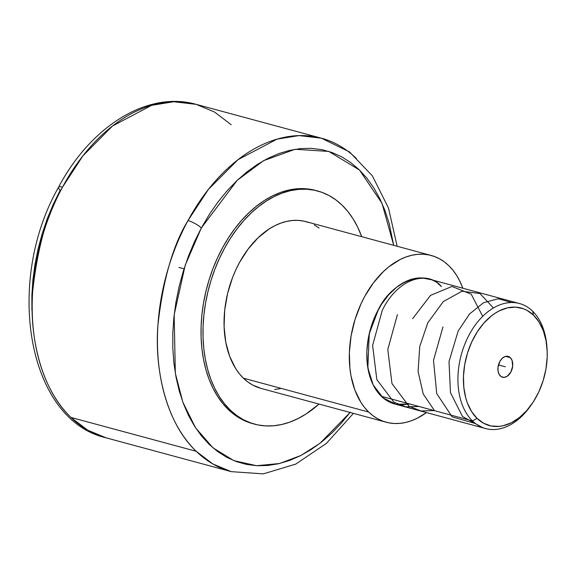 <?xml version="1.0" encoding="UTF-8"?>
<svg xmlns="http://www.w3.org/2000/svg" width="576" height="576" viewBox="0 0 576 576"><rect width="100%" height="100%" fill="white"/><g stroke="black" fill="none" stroke-linecap="round" stroke-linejoin="round"><path stroke-width="0.86" d="M231.199 124.711L214.51 112.01L196.128 104.342L173.743 101.743L151.682 105.322L112.536 125.993L82.901 155.858L62.51 187.142A172.714 113.99 105.1 0 0 70.942 417.434L196.2 451.282A172.714 113.99 -74.9 0 1 187.999 220.572A10.793 2.743 28.5 0 1 201.348 227.959L209.542 214.099L218.002 201.953L227.095 190.807L236.736 180.785L246.838 171.972L257.292 164.455L268.006 158.299L278.87 153.576L289.793 150.329L300.658 148.579L311.364 148.349L321.811 149.645L331.891 152.453L341.525 156.744L350.597 162.468L359.035 169.589L366.761 178.027L373.687 187.697L379.757 198.518L384.912 210.377L389.095 223.164L393.696 245.34L382.039 203.393L359.51 170.042L328.817 151.423L295.157 149.278L263.592 160.654L237.182 180.36L201.348 227.959A10.793 2.743 -151.5 0 0 187.999 220.572L208.397 189.41L237.996 159.689L277.056 139.14L299.059 135.59L321.386 138.19A172.714 113.99 -74.9 0 1 356.465 158.566M353.434 413.366L326.434 443.369L295.79 464.076L263.311 473.868L231.278 471.658A172.714 113.99 -74.9 0 1 196.2 451.282C166.162 423.014 154.339 369.468 157.925 325.166C163.015 279.763 173.038 244.901 187.999 220.572A172.714 113.99 -74.9 0 1 321.386 138.19L196.128 104.342A172.714 113.99 105.1 0 0 62.51 187.142A10.793 2.722 -151.7 0 0 58.543 187.265A10.793 2.722 -151.7 0 0 60.214 190.274L53.338 204.134L47.326 218.606L42.235 233.568L38.11 248.868L34.985 264.362L32.904 279.893L31.874 295.322L31.918 310.5M510.336 357.653A10.793 7.128 -74.9 0 1 511.61 370.454A10.793 7.128 -74.9 0 1 502.51 377.222A10.793 7.128 -74.9 0 1 500.321 375.948A10.793 7.128 -74.9 0 1 499.046 363.154A10.793 7.128 -74.9 0 1 508.147 356.386A10.793 7.128 -74.9 0 1 510.336 357.653L505.606 356.378L510.336 357.653L512.057 360.389L512.676 366.149L510.818 372.132L507.11 376.315L504.216 377.366L501.487 376.812L499.342 374.738L498.11 371.448L497.981 367.459L499.838 361.476L502.171 358.38L504.986 356.566L507.852 356.314L510.336 357.653M519.408 303.516L428.278 278.892A64.771 42.746 105.1 0 0 373.694 319.529A64.771 42.746 105.1 0 0 381.334 396.302L472.464 420.926L477.079 418.399A60.883 40.183 -74.9 0 1 474.358 336.758A60.883 40.183 -74.9 0 1 533.57 315.209L532.555 311.155A64.771 42.746 105.1 0 0 469.562 334.08A64.771 42.746 105.1 0 0 472.464 420.926A64.771 42.746 -74.9 0 1 464.825 344.153A64.771 42.746 -74.9 0 1 519.408 303.516A64.771 42.746 -74.9 0 1 532.555 311.155A64.771 42.746 -74.9 0 1 546.912 346.968M368.683 412.042A86.357 56.995 -74.9 0 1 358.495 309.672A86.357 56.995 -74.9 0 1 431.273 255.492A86.357 56.995 -74.9 0 1 448.812 265.68A86.357 56.995 -74.9 0 1 462.816 288.223L459.835 281.203L456.61 275.4L452.923 270.209L448.812 265.68L444.312 261.857L439.474 258.775L434.333 256.464L428.947 254.945L423.374 254.232L417.65 254.34L411.847 255.254L406.015 256.982L400.205 259.495L388.886 266.782L383.494 271.483L373.478 282.787L364.817 296.244L361.102 303.624L355.075 319.327L351.115 335.779L349.373 352.346L349.906 368.395L351.029 376.034L354.917 390.161L360.878 402.322L364.565 407.513L368.683 412.042L243.418 378.194L368.683 412.042L373.176 415.865L378.022 418.946L383.155 421.258L388.541 422.777L394.121 423.49L399.838 423.382L405.641 422.46L411.48 420.739L417.283 418.226L426.449 412.582A86.357 56.995 -74.9 0 1 386.215 422.23A86.357 56.995 -74.9 0 1 368.683 412.042M431.273 255.492L306.014 221.645A86.357 56.995 105.1 0 0 233.237 275.825A86.357 56.995 105.1 0 0 243.418 378.194L239.306 373.666L235.62 368.474L229.658 356.314L225.763 342.187L224.093 326.628L224.698 310.234L227.563 293.645L232.582 277.495L235.836 269.777L239.551 262.397L248.213 248.94L258.228 237.636L269.215 228.924L274.939 225.648L280.75 223.135L286.589 221.407L292.392 220.493L298.109 220.385L303.689 221.098L309.074 222.61M230.09 409.91A120.773 79.711 -74.9 0 1 215.849 266.746A120.773 79.711 -74.9 0 1 317.628 190.98A120.773 79.711 -74.9 0 1 342.151 205.229A120.773 79.711 -74.9 0 1 361.721 236.7L357.574 226.93L353.059 218.815L347.904 211.558L342.151 205.229L335.858 199.879L329.09 195.566L321.905 192.334L314.374 190.21L306.576 189.216L298.577 189.367L290.455 190.649L282.298 193.061L274.176 196.574L266.17 201.161L258.35 206.77L250.805 213.343L243.598 220.831L236.794 229.154L230.472 238.226L224.683 247.975L219.485 258.293L214.934 269.086L211.061 280.246L207.922 291.672L205.524 303.257L203.911 314.878L203.083 326.426L203.062 337.795L203.832 348.876L205.402 359.554L207.742 369.734L210.845 379.318L214.668 388.202L219.182 396.317L224.338 403.574L230.09 409.91L228.132 409.385L230.09 409.91L236.383 415.26L243.151 419.573L250.337 422.806L257.861 424.93L265.666 425.916L273.665 425.772L281.779 424.483L289.944 422.071L298.066 418.558L306.072 413.978L318.989 404.057A120.773 79.711 -74.9 0 1 254.614 424.159A120.773 79.711 -74.9 0 1 230.09 409.91M317.628 190.98L315.67 190.447A120.773 79.711 105.1 0 0 213.89 266.22A120.773 79.711 105.1 0 0 228.132 409.385L222.379 403.049L217.224 395.791L212.71 387.677L208.886 378.785L205.783 369.202L203.443 359.028L201.874 348.343L201.103 337.27L201.125 325.901L201.953 314.345L203.566 302.724L205.963 291.146L209.11 279.72L212.976 268.553L217.534 257.76L222.725 247.442L228.514 237.701L234.835 228.622L241.639 220.306L248.846 212.818L256.392 206.237L264.211 200.628L272.218 196.049L280.339 192.535L288.497 190.123L296.618 188.834L304.618 188.69L315.756 190.476M70.942 417.434A172.714 113.99 105.1 0 0 106.013 437.81C26.986 419.666 4.658 281.448 58.543 187.265A10.793 2.722 28.3 0 1 62.51 187.142C47.621 211.478 37.663 246.298 32.645 291.6C29.124 335.808 40.946 389.196 70.942 417.434L87.631 430.135L106.013 437.81L231.278 471.658L212.897 463.99L196.2 451.282L70.942 417.434M350.323 412.128L341.23 423.266L331.589 433.296L321.487 442.109L311.033 449.626L300.319 455.774L289.454 460.498L278.532 463.752L267.667 465.502L256.961 465.725L246.514 464.429L236.426 461.628L226.8 457.337L217.728 451.606L209.29 444.492L201.564 436.054L194.638 426.384L188.568 415.562L183.413 403.704L179.23 390.917L176.047 377.323L173.909 363.06L172.822 348.257L172.807 333.058L173.858 317.606L175.968 302.054L179.122 286.553L183.276 271.246L188.402 256.284L194.443 241.812L201.348 227.959L185.234 265.147L174.161 314.82L175.327 373.27L182.83 402.134L195.523 427.752L212.94 447.804L233.878 460.656L256.651 465.71L279.497 463.522L300.953 455.458L320.09 443.21L350.071 412.459M252.749 423.655L241.193 419.04L234.425 414.727L228.132 409.385A120.773 79.711 105.1 0 0 252.655 423.626L254.614 424.159M280.382 388.613L274.579 389.534M261.022 388.397L252.756 385.099L247.918 382.018L243.418 378.194A86.357 56.995 105.1 0 0 260.957 388.382L386.215 422.23M314.208 224.921L319.046 228.01M409.054 404.122L400.414 404.885L396.23 404.352M394.531 403.956L388.339 401.479L384.703 399.168L378.245 392.904L373.061 384.66L369.353 374.753L367.25 363.571L366.847 351.533L368.158 339.106L371.131 326.765L375.646 314.993L381.535 304.229L388.577 294.905L396.49 287.359L404.978 281.894L413.705 278.712L422.352 277.949L430.574 279.619M438.055 283.666L441.432 286.531C426.47 268.265 391.831 280.872 378.432 309.456L369.245 333.742L367.841 367.862L373.154 384.847L382.982 397.8L395.928 404.294L409.694 403.97M531.259 404.885A64.771 42.746 -74.9 0 1 485.611 428.566A64.771 42.746 -74.9 0 1 472.464 420.926L381.334 396.302A64.771 42.746 105.1 0 0 394.488 403.942L485.611 428.566M472.464 420.926A64.771 42.746 105.1 0 0 530.69 405.706L531.821 404.093A60.883 40.183 -74.9 0 1 477.079 418.399L472.464 420.926M546.991 347.933L546.833 345.967A64.771 42.746 105.1 0 0 532.555 311.155L533.57 315.209A60.883 40.183 -74.9 0 1 546.991 347.933A60.883 40.183 -74.9 0 1 531.821 404.093M477.079 418.399L483.667 423.266L491.083 425.966L499.046 426.391L503.143 425.743L511.351 422.755L519.329 417.622L526.766 410.53L533.383 401.76L538.92 391.644L543.161 380.578L545.954 368.978L547.186 357.3L547.2 351.569L546.019 340.596L543.276 330.638L539.071 322.063L533.57 315.209L526.99 310.342L523.368 308.714L515.642 307.145L507.514 307.865L499.306 310.853L495.266 313.164L491.328 315.986L483.89 323.078L477.274 331.848L471.737 341.964L467.489 353.03L464.702 364.63L463.471 376.308L463.846 387.626L465.818 398.146L467.381 402.97L471.586 411.545L477.079 418.399M498.449 364.946L505.325 366.804L498.449 364.946M441.432 286.531C425.542 269.028 396.576 280.375 382.234 310.486L372.614 345.42L376.834 379.613L393.898 402.206L405.893 406.872L418.982 406.476M397.418 314.59L387.806 349.474L391.968 383.566L409.018 406.267L421.027 410.969L434.174 410.58M482.695 316.361L471.211 294.149L451.937 286.466L430.517 295.402L412.61 318.694M493.445 307.973L479.966 293.522L461.966 291.233L443.29 301.601L427.795 322.798L419.753 346.478L418.09 371.412L423.202 393.962L434.498 410.666M442.98 326.902L433.498 360.346L436.73 393.581L452.138 416.851L475.531 423.569M511.747 302.53L498.276 298.764L483.595 302.695L469.591 313.934L458.172 331.006L449.006 361.57L450.468 392.616L462.492 416.484L482.393 427.486M321.386 138.19L349.574 151.963L372.391 175.896L388.49 208.044L397.152 246.269M196.128 104.342C147.298 90.454 90.425 126.698 58.543 187.265M184.039 268.805L178.942 267.422"/></g></svg>
